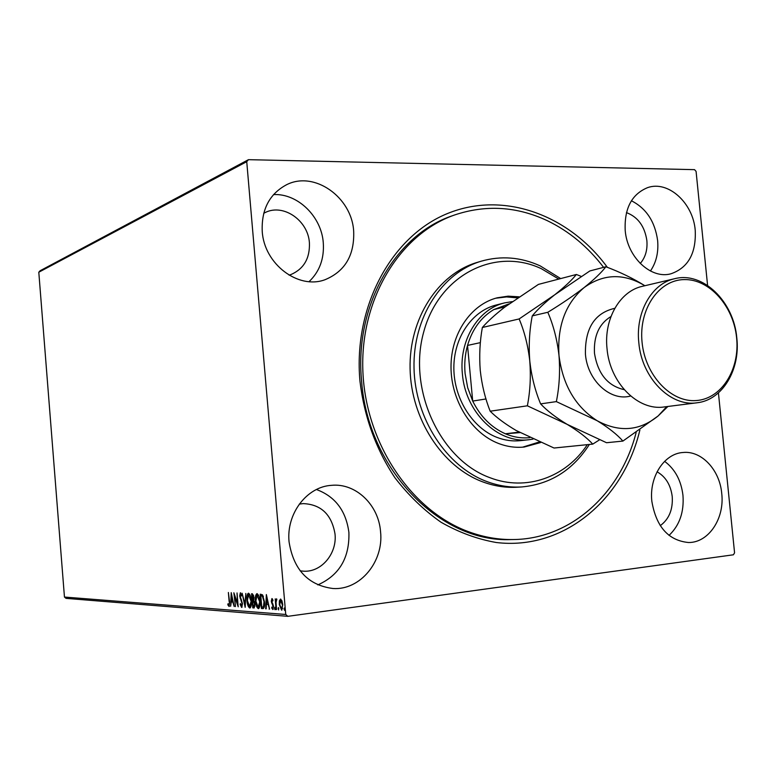<?xml version="1.0" encoding="UTF-8"?>
<svg xmlns="http://www.w3.org/2000/svg" width="776" height="776" viewBox="0 0 776 776"><rect width="100%" height="100%" fill="white"/><g stroke="black" fill="none" stroke-linecap="round" stroke-linejoin="round"><path stroke-width="1.16" d="M639.89 429.972C623.332 499.996 563.347 550.64 496.242 542.502C477.279 539.155 458.878 532.414 441.059 522.258C423.909 510.249 408.525 495.408 394.897 477.715C375.826 448.906 364.177 416.693 359.948 381.074C353.148 306.035 391.987 235.71 447.975 213.332C504.041 190.692 569.05 215 607.385 267.351M454.367 215.049L452.369 215.757C395.197 234.856 354.06 305.909 361.616 381.259C368.008 469.645 440.555 542.89 510.918 539.572L513.043 539.543C498.716 539.737 484.457 537.332 470.256 532.326C412.502 512.208 366.029 444.755 362.916 372.208C359.56 299.643 399.543 234.236 454.367 215.049C485.776 204.476 516.768 206.358 547.342 220.694C569.148 231.267 587.907 246.826 603.602 267.361M721.738 493.478C719.74 469.946 701.611 450.468 683.035 452.495C664.237 453.524 649.037 476.833 651.85 501.296C656.195 526.788 668.408 540.523 688.467 542.511C708.585 542.861 724.745 518.523 721.738 493.478M669.019 535.401C679.524 525.439 684.17 512.111 682.967 495.389C681.163 480.499 675.042 469.15 664.615 461.342M353.672 231.161C351.741 197.114 314.212 170.468 286.47 184.785C269.418 193.981 261.337 209.52 262.23 231.394C264.17 264.16 298.44 289.855 325.086 279.69C345.058 271.348 354.593 255.168 353.672 231.161M309.071 281.639C319.605 271.581 324.339 258.621 323.282 242.772C321.487 216.601 297.809 193.302 273.53 194.582M380.55 531.667C378.63 504.837 355.748 482.847 331.478 485.339C306.84 486.688 286.101 513.741 289.07 541.91C293.57 569.778 308.227 585.317 333.05 588.518C360.326 590.361 383.936 561.378 380.55 531.667M317.82 584.9C339.277 575.346 349.636 557.866 348.899 532.452C346.038 510.812 335.222 496.495 316.453 489.52M695.228 230.297C693.133 202.992 668.233 180.236 647.611 187.627C631.703 194.184 624.224 208.463 625.204 230.472C627.27 257.293 651.035 279.428 670.9 273.802C688.167 267.807 696.276 253.296 695.228 230.297M650.424 271.008C656.253 262.482 658.649 252.326 657.631 240.541C654.992 221.587 646.253 208.327 631.402 200.771M640.239 263.471C645.409 257.486 647.62 249.872 646.874 240.618C644.73 226.301 637.92 216.97 626.445 212.605M300.176 570.864L304.037 571.223C321.807 572.077 337.172 553.307 335.019 533.995C331.691 514.507 321.06 504.371 303.125 503.605L299.293 504.119M289.07 275.15L290.884 274.578C303.804 268.952 309.983 258.379 309.411 242.859C308.169 220.665 283.696 203.409 265.431 212.42L263.724 213.264M660.24 525.662C669.028 519.222 673.025 509.522 672.229 496.582C670.726 484.961 665.672 476.697 657.059 471.789M718.43 392.879L734.571 552.832L733.407 554.792L287.828 616.328L66.047 598.374L64.457 597.054L285.752 614.476L246.739 161.68L38.8 272.221L40.148 270.727L248.465 159.672L694.549 169.653L696.082 171.409L707.586 285.423M279.409 600.76L280.534 599.062L281.969 600.915L282.765 604.756L281.63 610.159L279.273 604.523L279.409 600.76L280.165 600.663L280.815 599.14M276.11 609.587L275.189 598.936L275.8 600.527L276.44 598.83L276.857 599.208L276.033 602.38L276.566 609.519M271.94 598.558L272.968 600.12L272.774 601.012L272.066 599.858L271.755 601.255L273.521 606.531L272.793 609.529L271.716 608.015L271.901 607.055L272.657 608.219L273.055 606.551L271.29 601.284L271.94 598.558M262.802 608.607L261.434 608.51L260.212 594.212L262.55 594.862L264.47 601.769C264.868 605.581 264.393 607.86 263.054 608.607L263.365 608.529M252.792 607.87L251.589 593.747L252.394 593.795L254.024 597.375L253.742 600.352L254.955 604.029L254.062 607.957L252.792 607.87L253.529 607.773L253.412 606.473M245.138 607.307L242.151 593.233L244.886 603.941L245.827 593.436L245.206 607.298M235.458 606.599L233.867 592.786L237.485 603.253L237.029 592.951L238.203 606.803L234.585 596.337L235.458 606.599M229.143 601.584L228.377 592.486L229.57 601.749L229.075 606.473L227.843 604.824L227.96 603.786L228.891 605.067L229.55 601.536M64.457 597.054L38.8 272.221M231.219 592.641L234.187 606.512L232.8 602.021L231.277 601.924L230.637 606.25L231.219 592.641M241.617 607.404L240.104 604.281L240.395 603.602L241.52 605.978L242.044 603.67L239.687 595.968L240.356 592.786L241.675 595.202L241.414 596.036L240.482 594.212L240.104 595.939L242.471 603.718L241.782 607.385M246.933 600.537C246.574 596.715 247.04 594.27 248.33 593.223L248.456 593.213C250.037 594.173 250.987 596.686 251.308 600.75C251.657 604.562 251.191 606.977 249.901 608.006L249.746 608.006C248.194 607.007 247.253 604.514 246.933 600.537L247.36 600.478M255.44 601.08C255.081 597.21 255.556 594.746 256.885 593.679L257.001 593.679C258.621 594.649 259.591 597.19 259.921 601.293C260.28 605.154 259.795 607.598 258.476 608.636L258.321 608.636C256.73 607.627 255.77 605.105 255.44 601.08L255.886 601.022M266.352 594.552L269.582 609.102L268.069 604.397L266.391 604.281L266.178 608.85L265.673 608.82L266.352 594.552M274.529 608.452L274.82 607.259L275.024 609.693L274.529 608.452L275.276 608.2M278.138 608.704L278.429 607.521L278.652 609.955L278.138 608.704L278.885 608.423M284.094 609.141L284.385 607.938L284.617 610.392L284.094 609.141L284.84 608.791M248.465 159.672L246.739 161.68M285.752 614.476L287.828 616.328M229.405 606.231L228.648 604.94M228.493 604.737L227.843 604.824M233.227 601.914L231.277 601.924M231.539 601.885L231.597 600.546M231.791 595.919L231.82 595.211M232.509 600.605L231.529 595.949L231.335 600.527L232.946 600.546M234.895 596.298L234.818 595.337M237.98 604.164L237.669 603.224M235.128 596.269L234.585 596.337M242.034 607.172L241.336 605.93M240.638 598.024L240.085 598.102M240.405 594.232L240.735 592.961M241.346 594.144L240.521 594.212M241.249 594.115L240.482 594.212M245.323 604.659L245.167 603.903M247.806 595.396L248.727 593.271M250.25 607.86L248.921 606.114M249.843 606.531L251.152 605.784M250.095 595.124L249.145 594.591M250.861 600.711L248.504 594.668L247.369 600.556L249.61 606.56L251.298 600.663M249.329 594.562L248.601 594.658M252.966 601.158L252.84 599.761M252.452 595.182L252.336 593.785M254.344 607.831L253.529 607.773M254.382 601.361L252.656 601.196L253.112 606.454L253.83 606.483L254.518 604L253.606 601.429L252.656 601.196M254.353 606.395L254.945 606.192M253.636 595.25L252.151 595.221L252.763 599.761L253.577 597.375L252.151 595.221M253.112 599.712L253.975 599.547M253.345 595.153L252.607 595.25M254.344 601.332L253.606 601.429M256.322 595.929L257.273 593.737M258.825 608.491L257.448 606.696M258.418 607.142L259.766 606.347M258.699 595.638L257.7 595.066M259.465 601.264L257.05 595.143L255.886 601.099L258.175 607.181L259.911 601.206M257.894 595.047L257.147 595.143M263.433 608.5L261.434 608.51M262.172 608.403L262.065 607.094M261.085 595.667L260.969 594.261M263.394 596.366L260.785 595.706L261.755 607.075L263.433 606.832L264.015 601.74L262.424 596.201L260.785 595.706M262.87 607.094L264.422 606.337M263.171 596.104L262.424 596.201M264.17 606.725L263.433 606.832M269.563 609.005L269.078 609.063M268.535 604.281L266.391 604.281M266.178 608.753L265.673 608.82M266.634 604.252L266.702 602.836M266.934 597.995L266.973 597.074M267.749 602.903L266.692 598.024L266.459 602.826L268.224 602.845M273.21 609.257L272.57 608.2M272.298 607.938L271.716 608.015M273.365 605.464L272.861 605.532M273.016 604.31L272.269 604.407M273.006 604.281L272.551 603.427M272.211 602.836L271.581 602.923M272.027 599.867L272.279 598.771M276.595 600.12L276.819 599.15M281.989 609.994L280.97 608.636M281.552 608.82L282.648 608.403M281.804 600.498L281.251 600.304M282.289 604.737L280.572 600.391L279.748 604.572L281.378 608.85L282.755 604.679M281.407 600.284L280.65 600.382M558.768 279.079L541.405 268.729C495.001 246.661 438.479 274.976 423.502 332.729C407.798 390.192 440.331 459.819 489.918 477.686C526.254 491.722 565.937 477.24 587.316 444.667M589.372 444.454C572.901 470.062 550.446 484.214 522.025 486.921C510.249 487.667 498.551 485.892 486.901 481.566C446.472 466.638 414.995 418.516 414.015 367.999C412.851 317.471 442.029 272.725 481.207 261.202C501.073 255.527 520.715 257.079 540.125 265.848L560.689 278.584M504.604 302.892L496.223 305.007C472.05 310.963 453.756 337.511 453.853 367.921C453.824 398.311 472.312 427.848 496.795 437.325C504.73 440.399 512.713 441.495 520.754 440.623L529.329 439.662C498.25 444.144 465.231 412.434 462.38 373.79C458.868 340.48 478.142 308.935 504.604 302.892L512.199 301.621M517.534 297.897L506.563 296.927L495.699 298.217M540.63 442.543L524.236 447.024C515.555 447.907 506.932 446.704 498.367 443.397C471.478 433.047 451.079 400.639 451.011 367.203C450.808 333.758 470.78 304.493 497.251 297.79L508.115 296.16L519.125 296.82M636.136 432.533C620.654 493.293 571.029 539.155 513.043 539.543M481.207 261.202L477.114 262.424C438.042 273.928 408.942 318.49 410.087 368.804C411.047 419.098 442.427 467.016 482.74 481.867C494.351 486.174 506.02 487.949 517.757 487.192L522.025 486.921M522.626 447.17L539.31 441.971M509.095 303.862L493.73 309.605C481.071 317.258 472.332 329.199 467.53 345.427C465.037 354.438 464.223 363.789 465.096 373.498L467.685 387.67L472.7 401.066C480.47 416.654 491.363 427.566 505.38 433.784C513.45 437.189 521.608 438.479 529.843 437.654M532.957 439.119L529.329 439.662M480.383 342.633L467.53 345.427L472.7 401.066L485.989 398.961M519.076 432.145L505.38 433.784L519.949 432.62M493.73 309.605L505.215 306.762M674.635 278.71L642.431 286.305C619.985 291.039 603.757 318.897 607.016 348.531C609.732 382.849 638.076 411.173 664.246 406.934L697.071 402.773C670.522 407.08 641.655 377.902 638.813 342.594C635.428 312.097 651.859 283.502 674.635 278.71C702.833 271.231 733.844 301.534 736.802 337.929C740.517 369.686 722.408 400.086 697.071 402.773M642.062 342.235C645.128 375.371 671.085 402.734 696.314 400.542C721.612 398.835 740.013 369.366 736.599 337.744C733.562 306.113 709.477 278.894 684.199 279.593C658.882 279.816 638.609 309.129 642.062 342.235M519.134 318.946C524.489 331.633 528.039 345.679 529.785 361.082C530.978 376.622 530.163 391.531 527.36 405.809L567.149 424.356C578.401 431.175 586.937 437.761 592.757 444.115L554.025 448.024L516.283 430.564C505.36 424.132 496.659 417.672 490.17 411.202C485.165 398.612 481.857 385.012 480.257 370.424C479.131 355.709 479.83 341.401 482.352 327.491C487.561 321.497 494.991 314.726 504.662 307.189L538.418 284.404L576.364 274.481C571.844 280.155 564.627 286.926 554.724 294.793L519.134 318.946L482.352 327.491M527.36 405.809L490.17 411.202M592.757 444.115L599.441 439.885M581.195 276.392L576.364 274.481M605.881 266.76C620.422 272.24 633.42 278.555 644.875 285.733C623.807 273.074 603.582 273.656 584.212 287.498C573.677 295.627 561.543 303.891 547.808 312.282C553.453 325.309 557.178 339.733 559.001 355.573C560.233 371.568 559.341 386.914 556.353 401.609L597.113 420.699C608.568 427.731 617.163 434.521 622.905 441.078L606.541 442.727L567.149 424.356C555.888 417.575 547.041 410.746 540.61 403.889C535.11 390.687 531.512 376.409 529.785 361.082C528.592 345.621 529.407 330.557 532.249 315.9C537.312 309.692 544.81 302.659 554.724 294.793L589.857 270.95L605.881 266.76C601.478 272.522 594.251 279.438 584.212 287.498C565.529 303.377 557.12 326.065 559.001 355.573C562.755 385.022 575.462 406.731 597.113 420.699C619.258 432.61 639.589 431.029 658.116 415.965L666.739 406.624M622.905 441.078L658.116 415.965L667.903 406.478M556.353 401.609L540.61 403.889M547.808 312.282L532.249 315.9M241.511 599.945L240.89 600.032M253.626 601.119L252.879 601.216M261.832 595.628L261.085 595.726M630.645 396.012C610.615 401.687 587.432 380.647 585.434 354.225C584.91 328.267 594.697 312.961 614.786 308.305M610.974 316.511C599.062 323.834 593.562 336.086 594.484 353.245C597.801 373.77 607.705 385.905 624.195 389.659M249.726 606.56L250.454 606.463M248.504 594.668L249.241 594.571M252.947 599.761L253.684 599.664M253.83 606.483L254.567 606.386M258.292 607.181L259.038 607.075M257.05 595.143L257.797 595.047M281.465 608.84L282.221 608.743M280.572 600.391L281.329 600.284"/></g></svg>

